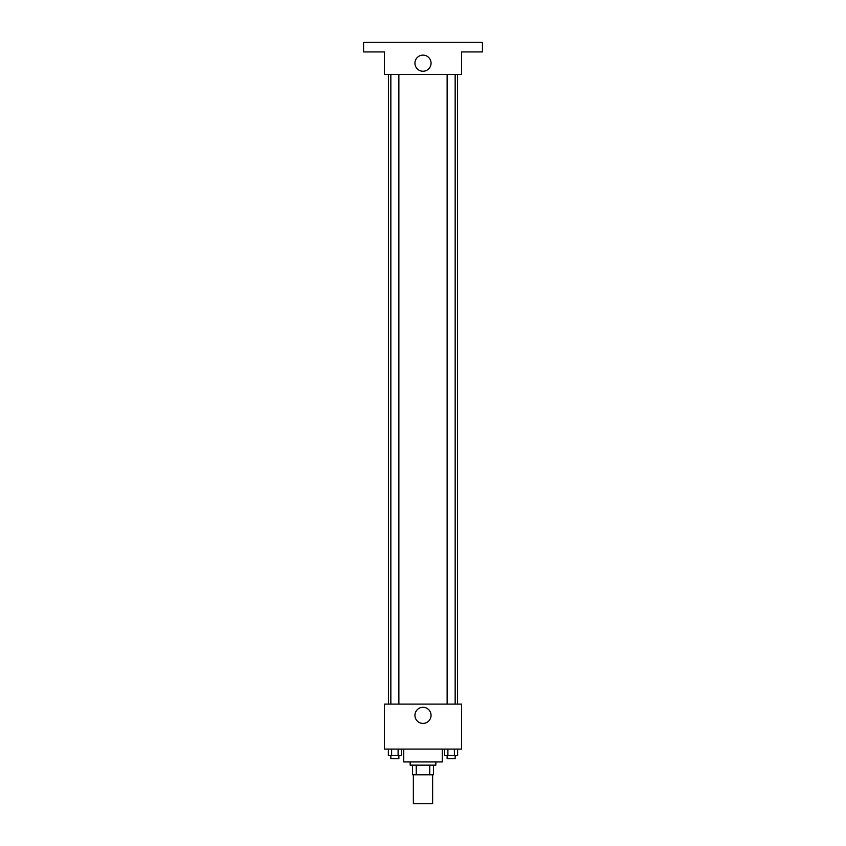 <?xml version="1.0" encoding="UTF-8"?>
<svg xmlns="http://www.w3.org/2000/svg" width="846" height="846" viewBox="0 0 846 846"><rect width="100%" height="100%" fill="white"/><g stroke="black" fill="none" stroke-linecap="round" stroke-linejoin="round"><path stroke-width="1.27" d="M413.366 774.788L413.366 803.7L432.634 803.7L432.634 774.788M429.757 765.144L429.757 774.788L412.562 774.788L412.562 765.144M429.757 774.788L433.438 774.788L433.438 765.144L433.438 774.788M435.849 761.939L435.849 765.144L410.151 765.144L410.151 761.939M416.243 765.144L416.243 774.788M403.722 749.08L403.722 761.939L442.278 761.939L442.278 749.08M461.556 749.08L384.444 749.08L384.444 704.105L461.556 704.105L461.556 749.08M431.058 715.356A8.058 8.058 0 0 1 418.971 722.325A8.058 8.058 0 0 1 418.971 708.377A8.058 8.058 0 0 1 431.058 715.356M457.57 74.427L457.57 704.105M447.132 704.105L447.132 74.427M398.868 74.427L398.868 704.105M461.556 74.427L384.444 74.427L384.444 51.934L363.569 51.934L363.569 42.3L482.432 42.3L482.432 51.934L461.556 51.934L461.556 74.427M431.058 63.186A8.058 8.058 0 0 1 418.971 70.165A8.058 8.058 0 0 1 418.971 56.206A8.058 8.058 0 0 1 431.058 63.186M457.633 749.08L457.633 755.51L444.647 755.51L444.647 749.08M454.387 749.08L454.387 755.51M447.894 749.08L447.894 755.51M455.159 755.51L455.159 758.725L447.132 758.725L447.132 755.51M401.353 749.08L401.353 755.51L388.367 755.51L388.367 749.08M398.106 749.08L398.106 755.51M391.613 749.08L391.613 755.51M398.868 755.51L398.868 758.725L390.841 758.725L390.841 755.51M388.43 74.427L388.43 704.105M455.159 704.105L455.159 74.427M390.841 74.427L390.841 704.105"/></g></svg>
